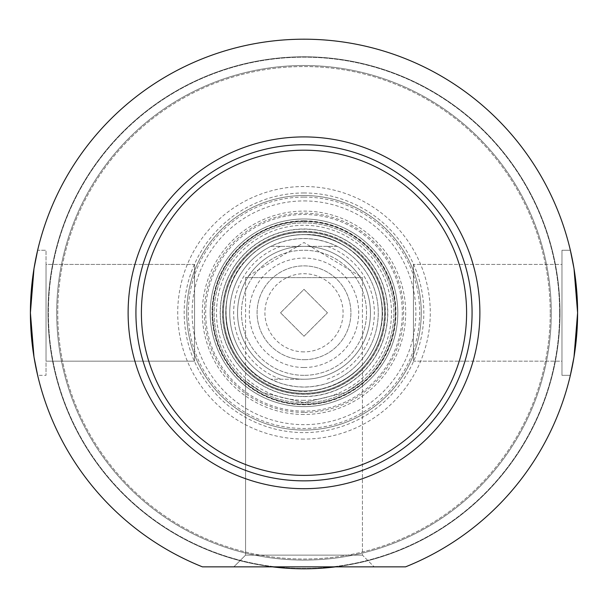 <?xml version="1.0" encoding="UTF-8"?>
<svg xmlns="http://www.w3.org/2000/svg" width="608" height="608" viewBox="0 0 608 608"><rect width="100%" height="100%" fill="white"/><g stroke="black" fill="none" stroke-linecap="round" stroke-linejoin="round"><path stroke-width="0.46" stroke-dasharray="3.04 2.28" d="M280.546 312.793L304 336.247L327.454 312.793L304 289.34L280.546 312.793L304 289.34L327.454 312.793L304 336.247L280.546 312.793M245.564 381.11L245.564 555.127L362.436 555.127L245.564 555.127L233.844 566.854L374.156 566.854L233.844 566.854L374.156 566.854L233.844 566.854L245.564 555.127L362.436 555.127L245.564 555.127L245.564 277.62L362.436 277.62L245.564 277.62L304 242.508L362.436 277.62L362.436 555.127L374.156 566.854L362.436 555.127L362.436 381.11L345.466 392.555L304 402.694L262.534 392.555L245.564 381.11L262.534 392.555L304 402.694L345.466 392.555L362.436 381.11M561.967 375.334L561.967 250.26L561.967 375.334L570.357 375.334L561.967 375.334L561.967 250.26L561.967 375.334M561.967 264.419L561.967 361.167L561.967 264.419L561.967 361.167L413.44 361.167L413.44 264.419L413.44 361.167L413.44 264.419L413.44 361.167L561.967 361.167L561.967 264.419L413.44 264.419L561.967 264.419M570.357 250.26L561.967 250.26L570.357 250.26L574.005 268.569L577.6 312.793L574.005 357.018L570.357 375.334L574.005 357.018L577.6 312.793L574.005 268.569L570.357 250.26L574.005 268.569L577.6 312.793L574.005 357.018L570.357 375.334M37.643 375.334L33.995 357.018L30.4 312.793L33.995 357.018L37.643 375.334L46.033 375.334L46.033 250.26L46.033 375.334L37.643 375.334L33.995 357.018L30.4 312.793L33.995 268.569L37.643 250.26L33.995 268.569L30.4 312.793L33.995 268.569L37.643 250.26L46.033 250.26L46.033 375.334L46.033 250.26L37.643 250.26M46.033 264.419L46.033 361.167L46.033 264.419L46.033 361.167L194.56 361.167L46.033 361.167L46.033 264.419L194.56 264.419L194.56 361.167L194.56 264.419L194.56 361.167L194.56 264.419L46.033 264.419M304 480.86A168.066 168.066 0 0 1 158.445 228.76A168.066 168.066 0 0 1 449.555 228.76A168.066 168.066 0 0 1 304 480.86A168.066 168.066 0 0 1 158.445 228.76A168.066 168.066 0 0 1 449.555 228.76A168.066 168.066 0 0 1 304 480.86A168.066 168.066 0 0 1 158.445 228.76A168.066 168.066 0 0 1 449.555 228.76A168.066 168.066 0 0 1 304 480.86A168.066 168.066 0 0 0 449.555 228.76A168.066 168.066 0 0 0 158.445 228.76A168.066 168.066 0 0 0 304 480.86A168.066 168.066 0 0 0 449.555 228.76A168.066 168.066 0 0 0 158.445 228.76A168.066 168.066 0 0 0 304 480.86A168.066 168.066 0 0 0 449.555 228.76A168.066 168.066 0 0 0 158.445 228.76A168.066 168.066 0 0 0 304 480.86A168.066 168.066 0 0 1 158.445 228.76A168.066 168.066 0 0 1 449.555 228.76A168.066 168.066 0 0 1 304 480.86M202.449 566.854L405.551 566.854A273.6 273.6 0 0 0 521.748 147.136A273.6 273.6 0 0 0 86.252 147.136A273.6 273.6 0 0 0 202.449 566.854L405.551 566.854A273.6 273.6 0 0 0 521.748 147.136A273.6 273.6 0 0 0 86.252 147.136A273.6 273.6 0 0 0 202.449 566.854A273.6 273.6 0 0 1 86.252 147.136A273.6 273.6 0 0 1 521.748 147.136A273.6 273.6 0 0 1 405.551 566.854L335.57 566.854A256.014 256.014 0 0 0 520.25 175.765A256.014 256.014 0 0 0 87.75 175.765A256.014 256.014 0 0 0 272.43 566.854A256.014 256.014 0 0 1 87.75 175.765A256.014 256.014 0 0 1 520.25 175.765A256.014 256.014 0 0 1 335.57 566.854L202.449 566.854M272.43 566.854A256.014 256.014 0 0 0 304 568.807A256.014 256.014 0 0 1 82.285 184.786A256.014 256.014 0 0 1 525.715 184.786A256.014 256.014 0 0 1 304 568.807A256.014 256.014 0 0 0 335.57 566.854M304 488.68A175.887 175.887 0 0 1 151.681 224.854A175.887 175.887 0 0 1 456.319 224.854A175.887 175.887 0 0 1 304 488.68A175.887 175.887 0 0 1 151.681 224.854A175.887 175.887 0 0 1 456.319 224.854A175.887 175.887 0 0 1 304 488.68A175.887 175.887 0 0 1 151.681 224.854A175.887 175.887 0 0 1 456.319 224.854A175.887 175.887 0 0 1 304 488.68A175.887 175.887 0 0 0 456.319 224.854A175.887 175.887 0 0 0 151.681 224.854A175.887 175.887 0 0 0 304 488.68A175.887 175.887 0 0 0 456.319 224.854A175.887 175.887 0 0 0 151.681 224.854A175.887 175.887 0 0 0 304 488.68A175.887 175.887 0 0 0 456.319 224.854A175.887 175.887 0 0 0 151.681 224.854A175.887 175.887 0 0 0 304 488.68A175.887 175.887 0 0 0 456.319 224.854A175.887 175.887 0 0 0 151.681 224.854A175.887 175.887 0 0 0 304 488.68M304 375.334A62.54 62.54 0 0 1 249.842 281.527A62.54 62.54 0 0 1 358.158 281.527A62.54 62.54 0 0 1 304 375.334A62.54 62.54 0 0 0 358.158 281.527A62.54 62.54 0 0 0 249.842 281.527A62.54 62.54 0 0 0 304 375.334A62.54 62.54 0 0 0 358.158 281.527A62.54 62.54 0 0 0 249.842 281.527A62.54 62.54 0 0 0 304 375.334M304 367.513A54.72 54.72 0 0 0 351.386 285.433A54.72 54.72 0 0 0 256.614 285.433A54.72 54.72 0 0 0 304 367.513M304 351.88A39.087 39.087 0 0 1 270.15 293.254A39.087 39.087 0 0 1 337.85 293.254A39.087 39.087 0 0 1 304 351.88M304 359.7A46.9 46.9 0 0 0 344.622 289.34A46.9 46.9 0 0 0 263.378 289.34A46.9 46.9 0 0 0 304 359.7A46.9 46.9 0 0 1 263.378 289.34A46.9 46.9 0 0 1 344.622 289.34A46.9 46.9 0 0 1 304 359.7M304 379.24L270.834 379.24L304 379.24A66.447 66.447 0 0 1 246.453 279.574A66.447 66.447 0 0 1 361.547 279.574A66.447 66.447 0 0 1 304 379.24A66.447 66.447 0 0 1 246.453 279.574A66.447 66.447 0 0 1 361.547 279.574A66.447 66.447 0 0 1 304 379.24M280.873 246.346L337.166 246.346A74.26 74.26 0 0 1 337.166 379.24L328.115 383.032L321.039 385.077L311.357 386.696L304 387.06A74.26 74.26 0 0 1 239.689 275.66A74.26 74.26 0 0 1 368.311 275.66A74.26 74.26 0 0 1 304 387.06L296.643 386.696L286.961 385.077L279.885 383.032L270.834 379.24A74.26 74.26 0 0 1 270.834 246.346L280.873 246.346A70.353 70.353 0 0 0 280.873 379.24M337.166 246.346C315.058 235.995 292.942 235.995 270.834 246.346L337.166 246.346M304 390.967A78.174 78.174 0 0 1 236.299 273.706A78.174 78.174 0 0 1 371.701 273.706A78.174 78.174 0 0 1 304 390.967A78.174 78.174 0 0 1 236.299 273.706A78.174 78.174 0 0 1 371.701 273.706A78.174 78.174 0 0 1 304 390.967M397.807 312.793A93.807 93.807 0 0 1 257.1 394.03A93.807 93.807 0 0 1 257.1 231.557A93.807 93.807 0 0 1 397.807 312.793A93.807 93.807 0 0 1 304 406.6A93.807 93.807 0 0 1 210.193 312.793A93.807 93.807 0 0 1 304 218.986A93.807 93.807 0 0 1 397.807 312.793A93.807 93.807 0 0 0 304 218.986A93.807 93.807 0 0 0 210.193 312.793A93.807 93.807 0 0 0 304 406.6A93.807 93.807 0 0 1 222.764 265.894A93.807 93.807 0 0 1 385.236 265.894A93.807 93.807 0 0 1 304 406.6A93.807 93.807 0 0 0 397.807 312.793M395.55 312.793A91.55 91.55 0 0 0 258.225 233.51A91.55 91.55 0 0 0 258.225 392.076A91.55 91.55 0 0 0 395.55 312.793A91.55 91.55 0 0 1 258.225 392.076A91.55 91.55 0 0 1 258.225 233.51A91.55 91.55 0 0 1 395.55 312.793M384.514 312.793A80.514 80.514 0 0 1 263.743 382.523A80.514 80.514 0 0 1 263.743 243.063A80.514 80.514 0 0 1 384.514 312.793A80.514 80.514 0 0 0 263.743 243.063A80.514 80.514 0 0 0 263.743 382.523A80.514 80.514 0 0 0 384.514 312.793M382.174 312.793A78.174 78.174 0 0 0 264.913 245.092A78.174 78.174 0 0 0 264.913 380.494A78.174 78.174 0 0 0 382.174 312.793A78.174 78.174 0 0 1 264.913 380.494A78.174 78.174 0 0 1 264.913 245.092A78.174 78.174 0 0 1 382.174 312.793M304 200.929A111.864 111.864 0 0 1 400.877 368.729A111.864 111.864 0 0 1 207.123 368.729A111.864 111.864 0 0 1 304 200.929M304 414.481A101.68 101.68 0 0 1 215.939 261.949A101.68 101.68 0 0 1 392.061 261.949A101.68 101.68 0 0 1 304 414.481M304 396.439A83.646 83.646 0 0 1 231.564 270.97A83.646 83.646 0 0 1 376.436 270.97A83.646 83.646 0 0 1 304 396.439M304 231.314A81.48 81.48 0 0 1 374.566 353.537A81.48 81.48 0 0 1 233.434 353.537A81.48 81.48 0 0 1 304 231.314A81.48 81.48 0 0 1 374.566 353.537A81.48 81.48 0 0 1 233.434 353.537A81.48 81.48 0 0 1 304 231.314M304 228.98A83.813 83.813 0 0 1 376.58 354.7A83.813 83.813 0 0 1 231.42 354.7A83.813 83.813 0 0 1 304 228.98M304 220.94A91.854 91.854 0 0 1 383.549 358.72A91.854 91.854 0 0 1 224.451 358.72A91.854 91.854 0 0 1 304 220.94M304 231.496A81.297 81.297 0 0 1 374.406 353.446A81.297 81.297 0 0 1 233.594 353.446A81.297 81.297 0 0 1 304 231.496A81.297 81.297 0 0 1 385.297 312.793A81.297 81.297 0 0 1 304 394.09A81.297 81.297 0 0 1 222.703 312.793A81.297 81.297 0 0 1 304 231.496M304 195.54A117.26 117.26 0 0 1 421.26 312.793A117.26 117.26 0 0 1 304 430.054A117.26 117.26 0 0 1 186.74 312.793A117.26 117.26 0 0 1 304 195.54A117.26 117.26 0 0 0 186.74 312.793A117.26 117.26 0 0 0 304 430.054A117.26 117.26 0 0 0 421.26 312.793A117.26 117.26 0 0 0 304 195.54A117.26 117.26 0 0 1 405.551 371.42A117.26 117.26 0 0 1 202.449 371.42A117.26 117.26 0 0 1 304 195.54A117.26 117.26 0 0 1 421.26 312.793A117.26 117.26 0 0 1 304 430.054A117.26 117.26 0 0 0 405.551 254.167A117.26 117.26 0 0 0 202.449 254.167A117.26 117.26 0 0 0 304 430.054A117.26 117.26 0 0 1 202.449 254.167A117.26 117.26 0 0 1 405.551 254.167A117.26 117.26 0 0 1 304 430.054A117.26 117.26 0 0 1 186.74 312.793A117.26 117.26 0 0 1 304 195.54M304 568.807A256.014 256.014 0 0 0 525.715 184.786A256.014 256.014 0 0 0 82.285 184.786A256.014 256.014 0 0 0 304 568.807M304 475.388A162.594 162.594 0 0 0 444.813 231.496A162.594 162.594 0 0 0 163.187 231.496A162.594 162.594 0 0 0 304 475.388M304 439.075A126.282 126.282 0 0 1 194.636 249.652A126.282 126.282 0 0 1 413.364 249.652A126.282 126.282 0 0 1 304 439.075M304 411.114A98.321 98.321 0 0 1 218.85 263.636A98.321 98.321 0 0 1 389.15 263.636A98.321 98.321 0 0 1 304 411.114M304 402.694A89.9 89.9 0 0 1 214.1 312.793A89.9 89.9 0 0 1 304 222.9A89.9 89.9 0 0 1 393.9 312.793A89.9 89.9 0 0 1 304 402.694A89.9 89.9 0 0 1 226.146 267.847A89.9 89.9 0 0 1 381.854 267.847A89.9 89.9 0 0 1 304 402.694M304 192.972A119.829 119.829 0 0 0 200.23 372.704A119.829 119.829 0 0 0 407.77 372.704A119.829 119.829 0 0 0 304 192.972M550.24 312.793A246.24 246.24 0 0 0 180.88 99.545A246.24 246.24 0 0 0 180.88 526.042A246.24 246.24 0 0 0 550.24 312.793A246.24 246.24 0 0 1 180.88 526.042A246.24 246.24 0 0 1 180.88 99.545A246.24 246.24 0 0 1 550.24 312.793M551.289 312.793A247.289 247.289 0 0 1 180.356 526.954A247.289 247.289 0 0 1 180.356 98.64A247.289 247.289 0 0 1 551.289 312.793A247.289 247.289 0 0 0 180.356 98.64A247.289 247.289 0 0 0 180.356 526.954A247.289 247.289 0 0 0 551.289 312.793M559.618 312.793A255.618 255.618 0 0 0 176.191 91.42A255.618 255.618 0 0 0 176.191 534.166A255.618 255.618 0 0 0 559.618 312.793A255.618 255.618 0 0 1 176.191 534.166A255.618 255.618 0 0 1 176.191 91.42A255.618 255.618 0 0 1 559.618 312.793M327.127 379.24A70.353 70.353 0 0 0 327.127 246.346M270.834 379.24A74.26 74.26 0 0 1 270.834 246.346M304 393.308A80.514 80.514 0 0 1 223.486 312.793A80.514 80.514 0 0 1 304 232.279A80.514 80.514 0 0 1 384.514 312.793A80.514 80.514 0 0 1 304 393.308M304 232.21A80.583 80.583 0 0 1 373.783 353.088A80.583 80.583 0 0 1 234.217 353.088A80.583 80.583 0 0 1 304 232.21M304 197.098A115.695 115.695 0 0 1 404.191 370.644A115.695 115.695 0 0 1 203.809 370.644A115.695 115.695 0 0 1 304 197.098M304 412.429A99.636 99.636 0 0 1 204.364 312.793A99.636 99.636 0 0 1 304 213.165A99.636 99.636 0 0 1 403.636 312.793A99.636 99.636 0 0 1 304 412.429M304 220.833A91.96 91.96 0 0 1 383.64 358.773A91.96 91.96 0 0 1 224.36 358.773A91.96 91.96 0 0 1 304 220.833M304 234.544A78.25 78.25 0 0 1 371.769 351.918A78.25 78.25 0 0 1 236.231 351.918A78.25 78.25 0 0 1 304 234.544M304 234.582A78.219 78.219 0 0 1 371.739 351.903A78.219 78.219 0 0 1 236.261 351.903A78.219 78.219 0 0 1 304 234.582C345.937 232.089 389.584 274.938 381.277 325.037C373.7 375.242 318.942 402.504 279.824 387.205C235.843 376.58 207.001 312.869 240.707 266.806C256.652 245.951 277.75 235.205 304 234.559M304 400.284A87.491 87.491 0 0 1 216.509 312.793A87.491 87.491 0 0 1 304 225.302A87.491 87.491 0 0 1 391.491 312.793A87.491 87.491 0 0 1 304 400.284M304 221.51A91.284 91.284 0 0 1 383.055 358.439A91.284 91.284 0 0 1 224.945 358.439A91.284 91.284 0 0 1 304 221.51M304 234.62C355.627 233.176 394.797 288.519 379.065 334.605C365.841 383.063 306.972 404.578 268.508 382.447C219.822 358.872 212.77 289.59 248.725 257.518C264.123 242.569 282.545 234.939 304 234.62"/><path stroke-width="0.91" d="M304 475.388A162.594 162.594 0 0 1 163.187 231.496A162.594 162.594 0 0 1 444.813 231.496A162.594 162.594 0 0 1 304 475.388M570.357 375.334L574.005 357.018L577.6 312.793L574.005 268.569L570.357 250.26M37.643 250.26L33.995 268.569L30.4 312.793L33.995 357.018L37.643 375.334M304 480.86A168.066 168.066 0 0 0 449.555 228.76A168.066 168.066 0 0 0 158.445 228.76A168.066 168.066 0 0 0 304 480.86M405.551 566.854L202.449 566.854A273.6 273.6 0 0 1 86.252 147.136A273.6 273.6 0 0 1 521.748 147.136A273.6 273.6 0 0 1 405.551 566.854M335.57 566.854A256.014 256.014 0 0 1 272.43 566.854M304 488.68A175.887 175.887 0 0 1 151.681 224.854A175.887 175.887 0 0 1 456.319 224.854A175.887 175.887 0 0 1 304 488.68"/></g></svg>
